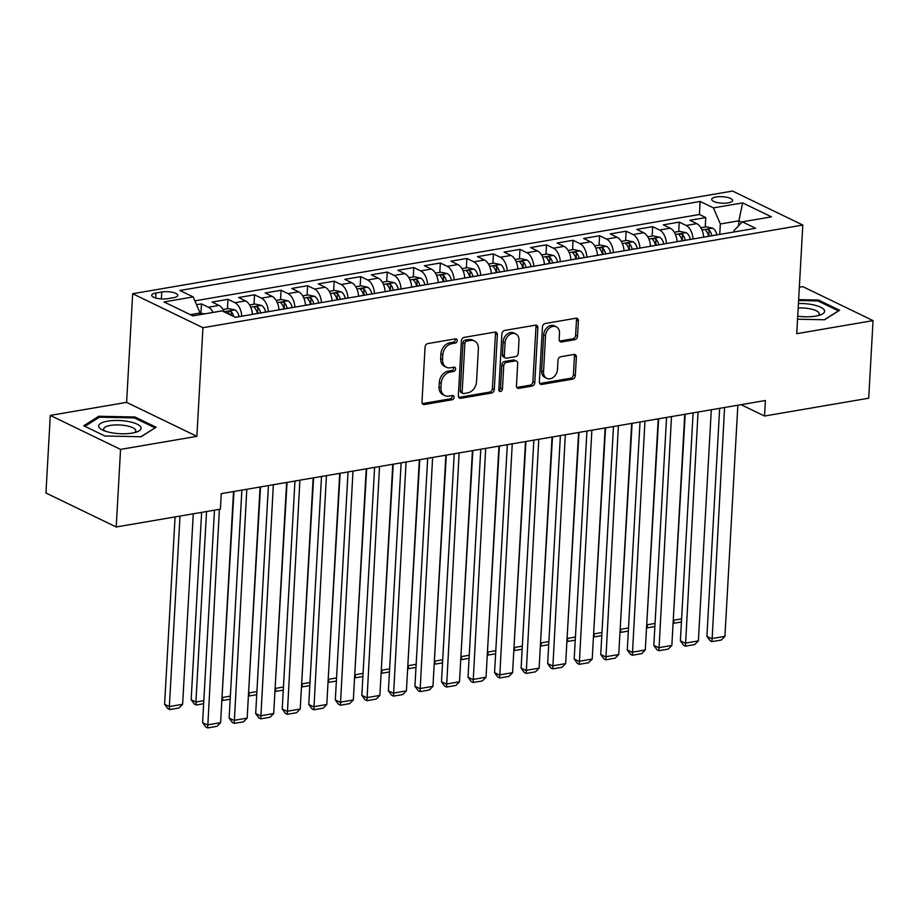 <?xml version="1.0" encoding="UTF-8"?>
<svg xmlns="http://www.w3.org/2000/svg" width="919" height="919" viewBox="0 0 919 919"><rect width="100%" height="100%" fill="white"/><g stroke="black" fill="none" stroke-linecap="round" stroke-linejoin="round"><path stroke-width="1.38" d="M457.225 340.662A2.24 1.712 115.8 0 0 455.514 338.847L427.84 343.58A3.205 2.447 115.8 0 0 425.06 347.072L421.993 401.913A3.205 2.447 115.8 0 0 423.199 404.349A3.205 2.447 115.8 0 0 424.429 404.509L452.114 399.776A2.24 1.712 115.8 0 0 452.343 395.503L448.771 396.123A10.27 7.846 115.8 0 1 444.842 395.618A10.27 7.846 115.8 0 1 440.971 387.795L441.235 383.234A10.27 7.846 115.8 0 1 450.115 372.057L453.699 371.437A2.24 1.712 115.8 0 0 453.929 367.175L450.356 367.795A10.27 7.846 115.8 0 1 446.427 367.278A10.27 7.846 115.8 0 1 442.556 359.467L442.809 354.895A10.27 7.846 115.8 0 1 451.7 343.729L455.284 343.109A2.24 1.712 115.8 0 0 457.225 340.662M446.427 367.278L444.532 366.359A10.27 7.846 115.8 0 1 440.661 358.548L440.913 353.976A10.27 7.846 115.8 0 1 449.793 342.81L453.377 342.19A2.24 1.712 115.8 0 0 455.215 338.893M422.384 403.613A3.205 2.447 115.8 0 0 422.533 403.59L450.207 398.857A2.24 1.712 115.8 0 0 452.045 395.561M444.842 395.618L442.947 394.699A10.27 7.846 115.8 0 1 439.075 386.876L439.328 382.315A10.27 7.846 115.8 0 1 448.208 371.138L451.792 370.518A2.24 1.712 115.8 0 0 453.63 367.232M716.062 196.999A10.454 3.228 3.2 0 0 711.697 199.354A10.454 3.228 3.2 0 0 717.279 202.559A10.454 3.228 3.2 0 0 728.216 202.869A10.454 3.228 3.2 0 0 732.581 200.514A10.454 3.228 3.2 0 0 726.986 197.321A10.454 3.228 3.2 0 0 716.062 196.999M574.754 339.708A3.205 2.447 115.8 0 0 577.523 336.216L578.384 320.834A3.205 2.447 115.8 0 0 577.178 318.388A3.205 2.447 115.8 0 0 575.949 318.238L545.208 323.499A3.205 2.447 115.8 0 0 542.428 326.992L539.361 381.822A3.205 2.447 115.8 0 0 540.579 384.268A3.205 2.447 115.8 0 0 541.796 384.429L572.548 379.156A3.205 2.447 115.8 0 0 575.317 375.664L576.362 357.089A3.205 2.447 115.8 0 0 575.145 354.642A3.205 2.447 115.8 0 0 573.927 354.481L560.762 356.733A3.205 2.447 115.8 0 0 557.994 360.225L557.477 369.449A8.581 6.559 115.8 0 1 546.771 378.364A8.581 6.559 115.8 0 1 543.531 371.827L545.553 335.734A8.581 6.559 115.8 0 1 556.259 326.808A8.581 6.559 115.8 0 1 559.499 333.344L559.154 339.364A3.205 2.447 115.8 0 0 560.36 341.799A3.205 2.447 115.8 0 0 561.589 341.96L574.754 339.708L572.847 338.789A3.205 2.447 115.8 0 0 575.627 335.297L576.489 319.915A3.205 2.447 115.8 0 0 576.087 318.215M796.739 333.677L873.05 320.616L868.708 398.203L764.528 416.031L765.401 400.512L221.272 493.641L220.399 509.16L116.219 526.989L120.561 449.402L196.873 436.341L202.938 327.715L802.815 225.052L796.739 333.677M497.363 334.7A3.205 2.447 115.8 0 0 496.145 332.264A3.205 2.447 115.8 0 0 494.927 332.104L464.175 337.365A3.205 2.447 115.8 0 0 461.407 340.857L458.34 395.687A3.205 2.447 115.8 0 0 459.546 398.134A3.205 2.447 115.8 0 0 460.775 398.295L491.516 393.033A3.205 2.447 115.8 0 0 494.296 389.541L497.363 334.7L495.456 333.781A3.205 2.447 115.8 0 0 495.065 332.081M504.692 330.426L535.432 325.165A3.205 2.447 115.8 0 1 536.662 325.326A3.205 2.447 115.8 0 1 537.868 327.773L534.801 382.603A3.205 2.447 115.8 0 1 532.032 386.095L518.867 388.346A3.205 2.447 115.8 0 1 517.65 388.186A3.205 2.447 115.8 0 1 516.444 385.75L517.684 363.51A3.205 2.447 115.8 0 0 516.478 361.064A3.205 2.447 115.8 0 0 515.249 360.903L506.518 362.396A3.205 2.447 115.8 0 0 503.738 365.888L502.452 389.047A2.24 1.712 115.8 0 1 498.799 389.667L501.912 333.919A3.205 2.447 115.8 0 1 504.692 330.426M705.241 226.982L705.769 217.573L689.847 220.296L696.774 223.65L686.16 225.465A13.073 7.409 80.3 0 1 693.041 238.986M678.704 231.531L679.221 222.111L663.3 224.845L670.227 228.199L659.612 230.014A13.073 7.409 80.3 0 1 666.505 243.524M652.157 236.068L652.685 226.66L636.752 229.382L643.691 232.737L633.076 234.552A13.073 7.409 80.3 0 1 639.957 248.073M625.609 240.606L626.138 231.197L610.216 233.931L617.143 237.274L606.529 239.101A13.073 7.409 80.3 0 1 613.421 252.61M599.073 245.155L599.602 235.746L583.668 238.469L590.607 241.823L579.981 243.638A13.073 7.409 80.3 0 1 586.873 257.159M572.526 249.692L573.054 240.284L557.132 243.018L564.059 246.361L553.445 248.187A13.073 7.409 80.3 0 1 560.326 261.697M545.989 254.241L546.506 244.833L530.585 247.556L537.512 250.91L526.897 252.725A13.073 7.409 80.3 0 1 533.79 266.246M519.442 258.779L519.97 249.371L504.037 252.093L510.975 255.448L500.361 257.263A13.073 7.409 80.3 0 1 507.242 270.783M492.894 263.328L493.423 253.92L477.501 256.642L484.428 259.997L473.813 261.812A13.073 7.409 80.3 0 1 480.706 275.321M466.358 267.866L466.886 258.457L450.953 261.18L457.892 264.534L447.266 266.349A13.073 7.409 80.3 0 1 454.158 279.87M439.81 272.403L440.339 262.995L424.417 265.729L431.344 269.083L420.73 270.898A13.073 7.409 80.3 0 1 427.611 284.408M413.274 276.952L413.791 267.544L397.87 270.266L404.808 273.621L394.182 275.436A13.073 7.409 80.3 0 1 401.075 288.957M386.727 281.49L387.255 272.081L371.322 274.815L378.26 278.158L367.646 279.985A13.073 7.409 80.3 0 1 374.527 293.494M360.179 286.039L360.707 276.63L344.786 279.353L351.713 282.707L341.098 284.522A13.073 7.409 80.3 0 1 347.991 298.043M333.643 290.576L334.171 281.168L318.238 283.891L325.177 287.245L314.551 289.06A13.073 7.409 80.3 0 1 321.443 302.581M307.095 295.125L307.624 285.717L291.702 288.44L298.629 291.794L288.015 293.609A13.073 7.409 80.3 0 1 294.896 307.13M280.559 299.663L281.076 290.255L265.154 292.977L272.093 296.332L261.467 298.147A13.073 7.409 80.3 0 1 268.359 311.667M254.012 304.212L254.54 294.804L238.618 297.526L245.545 300.881L234.931 302.696A13.073 7.409 80.3 0 1 241.812 316.205M227.464 308.75L227.992 299.341L212.071 302.064L218.998 305.418A13.073 7.409 80.3 0 1 224.305 311.978M167.695 298.675L173.542 297.676A10.132 3.136 3.2 0 0 177.769 295.401A10.132 3.136 3.2 0 0 172.358 292.288A10.132 3.136 3.2 0 0 161.767 291.989L155.92 292.989A10.132 3.136 3.2 0 0 151.692 295.263A10.132 3.136 3.2 0 0 157.103 298.365A10.132 3.136 3.2 0 0 167.695 298.675M202.938 327.715L132.669 293.724L732.546 191.06L802.815 225.052M705.769 217.573L699.405 214.495L700.14 201.456L179.894 290.496L193.185 296.929L200.089 313.011L199.997 314.666M700.14 201.456L713.431 207.889L742.621 202.892L771.489 216.85L742.299 221.847L755.59 228.28L235.344 317.319L222.053 310.886L192.852 315.883L163.996 301.926L193.185 296.929M200.928 313.287L201.456 303.879L208.383 307.233A13.073 7.409 80.3 0 1 213.07 312.426M227.992 299.341L234.931 302.696M254.54 294.804L261.467 298.147M281.076 290.255L288.015 293.609M307.624 285.717L314.551 289.06M334.171 281.168L341.098 284.522M360.707 276.63L367.646 279.985M387.255 272.081L394.182 275.436M413.791 267.544L420.73 270.898M440.339 262.995L447.266 266.349M466.886 258.457L473.813 261.812M493.423 253.92L500.361 257.263M519.97 249.371L526.897 252.725M546.506 244.833L553.445 248.187M573.054 240.284L579.981 243.638M599.602 235.746L606.529 239.101M626.138 231.197L633.076 234.552M652.685 226.66L659.612 230.014M679.221 222.111L686.16 225.465M699.405 214.495L194.874 300.846M201.456 303.879L196.528 304.729M738.635 225.706L738.91 220.801L720.335 223.983L719.749 234.414M200.089 313.011L190.371 314.677M196.873 436.341L126.604 402.361L50.292 415.411L120.561 449.402M50.292 415.411L45.95 493.009L116.219 526.989M873.05 320.616L802.781 286.636L799.335 287.222M126.604 402.361L132.669 293.724M741.059 404.682L764.528 416.031M741.92 222.249L738.91 220.801L742.621 202.892M733.925 231.99L734.005 230.589L742.299 221.847M252.426 314.39A13.073 7.409 -99.7 0 0 245.545 300.881M278.974 309.852A13.073 7.409 -99.7 0 0 272.093 296.332M305.522 305.303A13.073 7.409 -99.7 0 0 298.629 291.794M332.058 300.766A13.073 7.409 -99.7 0 0 325.177 287.245M358.605 296.217A13.073 7.409 -99.7 0 0 351.713 282.707M385.141 291.679A13.073 7.409 -99.7 0 0 378.26 278.158M411.689 287.142A13.073 7.409 -99.7 0 0 404.808 273.621M438.237 282.592A13.073 7.409 -99.7 0 0 431.344 269.083M464.773 278.055A13.073 7.409 -99.7 0 0 457.892 264.534M491.32 273.506A13.073 7.409 -99.7 0 0 484.428 259.997M517.856 268.968A13.073 7.409 -99.7 0 0 510.975 255.448M544.404 264.419A13.073 7.409 -99.7 0 0 537.512 250.91M570.952 259.882A13.073 7.409 -99.7 0 0 564.059 246.361M597.488 255.333A13.073 7.409 -99.7 0 0 590.607 241.823M624.035 250.795A13.073 7.409 -99.7 0 0 617.143 237.274M650.572 246.258A13.073 7.409 -99.7 0 0 643.691 232.737M677.119 241.708A13.073 7.409 -99.7 0 0 670.227 228.199M703.667 237.171A13.073 7.409 -99.7 0 0 696.774 223.65M720.335 223.983L713.431 207.889M141.089 436.732L156.127 427.232L134.967 416.996L98.77 416.273L83.732 425.773L104.892 435.997L141.089 436.732M797.543 319.215L824.573 319.766L839.61 310.266L818.438 300.031L798.645 299.628M98.689 417.651L98.77 416.273M134.898 418.134L134.967 416.996M818.381 301.156L818.438 300.031M458.73 397.387A3.205 2.447 115.8 0 0 458.88 397.376L489.62 392.114A3.205 2.447 115.8 0 0 492.389 388.622L495.456 333.781M466.806 341.133A2.24 1.712 115.8 0 0 464.865 343.58L462.177 391.712A2.24 1.712 115.8 0 0 463.877 393.539L467.656 392.884A10.27 7.846 115.8 0 0 476.536 381.718L478.374 348.818A10.27 7.846 115.8 0 0 474.514 340.995A10.27 7.846 115.8 0 0 470.585 340.489L466.806 341.133L464.911 340.214A2.24 1.712 115.8 0 0 462.969 342.661L464.865 343.58M463.015 393.424L461.12 392.505A2.24 1.712 115.8 0 1 460.27 390.793L462.969 342.661M474.514 340.995L472.607 340.076A10.27 7.846 115.8 0 0 468.69 339.57L470.585 340.489M464.911 340.214L468.69 339.57M516.834 387.45A3.205 2.447 115.8 0 0 516.972 387.427L530.137 385.176A3.205 2.447 115.8 0 0 532.905 381.684L535.972 326.854A3.205 2.447 115.8 0 0 535.582 325.154M516.478 361.064L514.571 360.145A3.205 2.447 115.8 0 0 513.342 359.984L504.623 361.489A3.205 2.447 115.8 0 0 501.843 364.981L500.545 388.128L502.452 389.047M498.902 390.495A2.24 1.712 115.8 0 0 500.545 388.128M518.971 340.432A8.581 6.559 115.8 0 0 515.743 333.896A8.581 6.559 115.8 0 0 505.036 342.821L504.324 355.538A3.205 2.447 115.8 0 0 505.53 357.973A3.205 2.447 115.8 0 0 506.76 358.134L515.49 356.641A3.205 2.447 115.8 0 0 518.259 353.149L518.971 340.432M515.743 333.896L513.836 332.977A8.581 6.559 115.8 0 0 503.13 341.902L505.036 342.821M505.53 357.973L503.635 357.054A3.205 2.447 115.8 0 1 502.417 354.619L503.13 341.902M559.556 341.064A3.205 2.447 115.8 0 0 559.694 341.041L572.847 338.789M556.259 326.808L554.364 325.889A8.581 6.559 115.8 0 0 543.657 334.815L545.553 335.734M546.771 378.364L544.875 377.445A8.581 6.559 115.8 0 1 541.636 370.908L543.657 334.815M539.763 383.522A3.205 2.447 115.8 0 0 539.901 383.51L570.642 378.249A3.205 2.447 115.8 0 0 573.422 374.757L574.455 356.17A3.205 2.447 115.8 0 0 574.065 354.47M175.081 516.915L164.604 704.264L169.36 706.562L180.009 516.076M193.277 513.801L182.628 704.287L178.987 707.975L169.693 709.56L167.798 708.652L164.604 704.264M205.109 313.793L200.066 313.436M169.693 709.56L169.36 706.562L182.628 704.287M233.529 491.539L220.606 722.656L207.338 724.93L202.594 722.633L205.787 727.021L207.683 727.94L219.388 509.333M214.472 510.171L202.594 722.633M220.606 722.656L216.976 726.343L207.683 727.94M107.546 421.155A21.24 6.559 3.2 0 0 102.158 429.828A21.24 6.559 3.2 0 0 132.233 433.09A21.24 6.559 3.2 0 0 137.218 431.792A21.24 6.559 3.2 0 0 134.852 423.211A21.24 6.559 3.2 0 0 107.546 421.155M134.565 432.608A16.082 4.974 3.2 0 0 135.794 430.85A16.082 4.974 3.2 0 0 127.201 425.922A16.082 4.974 3.2 0 0 110.395 425.428A16.082 4.974 3.2 0 0 103.675 429.058A16.082 4.974 3.2 0 0 104.697 430.942M154.955 427.978L140.883 436.732M84.927 426.347L99.39 417.203L134.461 417.915L154.966 427.829M797.715 316.193A21.24 6.559 3.2 0 0 820.701 314.815A21.24 6.559 3.2 0 0 824.492 310.576A21.24 6.559 3.2 0 0 798.427 303.511M818.048 315.642A16.082 4.974 3.2 0 0 819.277 313.873A16.082 4.974 3.2 0 0 819.197 313.299A16.082 4.974 3.2 0 0 798.174 308.003M798.588 300.547L817.944 300.95L838.45 310.863L824.366 319.755M201.629 512.377L191.152 699.727L195.896 702.013L206.545 511.527M223.076 309.496L228.509 308.577L234.965 309.956A8.662 4.905 80.3 0 1 239.112 316.618L239.124 316.664M233.84 316.584A8.662 4.905 -99.7 0 0 231.324 311.886C228.831 310.852 227.763 311.036 228.142 312.437A8.662 4.905 80.3 0 1 229.635 314.551M227.786 311.782L228.142 312.437M203.65 703.759L196.241 705.022L195.896 702.013L203.823 700.657M196.241 705.022L194.346 704.103L191.152 699.727M222.03 697.28L233.966 491.47M249.623 304.959L255.057 304.028L261.501 305.418A8.662 4.905 80.3 0 1 265.648 312.069L265.671 312.127M260.628 312.988L260.605 312.931A8.662 4.905 -99.7 0 0 257.86 307.348C255.367 306.314 254.31 306.498 254.678 307.888A8.662 4.905 80.3 0 1 257.423 313.482L257.435 313.54M254.333 307.245L254.678 307.888M257.86 307.348L257.619 311.817A4.411 2.504 80.3 0 1 258.239 313.402M230.187 699.21L222.789 700.485L222.444 697.475L230.359 696.12M222.789 700.485L221.881 700.037M248.578 692.731L260.502 486.921M276.159 300.421L281.593 299.491L288.049 300.869A8.662 4.905 80.3 0 1 292.196 307.532L292.208 307.589M287.165 308.451L287.153 308.393A8.662 4.905 -99.7 0 0 284.408 302.81C281.915 301.765 280.846 301.949 281.225 303.35A8.662 4.905 80.3 0 1 283.971 308.933L283.982 308.991M280.869 302.696L281.225 303.35M284.408 302.81L284.155 307.268A4.411 2.504 80.3 0 1 284.775 308.853M256.734 694.672L249.325 695.936L248.98 692.937L256.906 691.582M249.325 695.936L248.417 695.499M275.114 688.193L287.05 482.383M302.707 295.872L308.141 294.942L314.597 296.332A8.662 4.905 80.3 0 1 318.744 302.983L318.755 303.04M313.712 303.902L313.701 303.844A8.662 4.905 -99.7 0 0 310.955 298.261C308.451 297.228 307.394 297.411 307.762 298.813A8.662 4.905 80.3 0 1 310.507 304.396L310.519 304.453M307.417 298.158L307.762 298.813M310.955 298.261L310.702 302.73A4.411 2.504 80.3 0 1 311.323 304.315M283.282 690.123L275.872 691.398L275.528 688.388L283.454 687.033M275.872 691.398L274.965 690.962M260.077 487.001L247.154 718.118L233.885 720.381L229.13 718.095L232.323 722.472L234.219 723.391L246.809 489.276M241.881 490.114L229.13 718.095M247.154 718.118L243.512 721.806L234.219 723.391M286.625 482.452L273.701 713.569L260.422 715.844L255.677 713.546L258.871 717.934L260.766 718.853L273.345 484.727M268.428 485.565L255.677 713.546M273.701 713.569L270.06 717.257L260.766 718.853M313.161 477.914L300.237 709.031L286.969 711.306L282.225 709.009L285.407 713.385L287.314 714.304L299.893 480.189M294.965 481.028L282.225 709.009M300.237 709.031L296.596 712.719L287.314 714.304M339.708 473.365L326.785 704.482L313.517 706.757L308.761 704.459L311.955 708.848L313.85 709.767L326.429 475.64M321.512 476.49L308.761 704.459M326.785 704.482L323.143 708.17L313.85 709.767M301.662 683.644L313.586 477.846M329.243 291.334L334.677 290.404L341.133 291.782A8.662 4.905 80.3 0 1 345.28 298.445L345.291 298.503M340.248 299.364L340.237 299.307A8.662 4.905 -99.7 0 0 337.491 293.724C334.998 292.69 333.942 292.862 334.309 294.264A8.662 4.905 80.3 0 1 337.055 299.847L337.066 299.904M333.953 293.609L334.309 294.264M337.491 293.724L337.25 298.181A4.411 2.504 80.3 0 1 337.87 299.766M309.818 685.585L302.408 686.849L302.075 683.851L309.99 682.495M302.408 686.849L301.501 686.413M366.244 468.828L353.321 699.945L340.053 702.219L335.309 699.922L338.502 704.299L340.398 705.218L352.976 471.102M348.048 471.941L335.309 699.922M353.321 699.945L349.691 703.632L340.398 705.218M328.198 679.107L340.133 473.296M355.791 286.785L361.224 285.855L367.68 287.245A8.662 4.905 80.3 0 1 371.827 293.896L371.839 293.954M366.796 294.815L366.784 294.769A8.662 4.905 -99.7 0 0 364.039 289.175C361.546 288.141 360.478 288.325 360.857 289.726A8.662 4.905 80.3 0 1 363.602 295.309L363.614 295.367M360.501 289.071L360.857 289.726M364.039 289.175L363.786 293.643A4.411 2.504 80.3 0 1 364.406 295.229M336.365 681.036L328.956 682.312L328.611 679.302L336.538 677.946M328.956 682.312L328.049 681.875M392.792 464.29L379.869 695.407L366.601 697.67L361.845 695.373L365.038 699.761L366.934 700.68L379.524 466.553M374.596 467.403L361.845 695.373M379.869 695.407L376.227 699.083L366.934 700.68M354.745 674.557L366.67 468.759M382.338 282.248L387.772 281.317L394.217 282.696A8.662 4.905 80.3 0 1 398.364 289.359L398.387 289.416M393.343 290.278L393.321 290.22A8.662 4.905 -99.7 0 0 390.575 284.637C388.082 283.603 387.025 283.787 387.393 285.177A8.662 4.905 80.3 0 1 390.138 290.772L390.15 290.818M387.048 284.534L387.393 285.177M390.575 284.637L390.334 289.094A4.411 2.504 80.3 0 1 390.954 290.691M362.902 676.499L355.504 677.762L355.159 674.764L363.074 673.409M355.504 677.762L354.596 677.326M419.328 459.741L406.416 690.858L393.137 693.133L388.392 690.835L391.586 695.212L393.481 696.131L406.06 462.016M401.143 462.854L388.392 690.835M406.416 690.858L402.775 694.546L393.481 696.131M381.293 670.02L393.217 464.21M408.875 277.699L414.308 276.768L420.764 278.158A8.662 4.905 80.3 0 1 424.911 284.81L424.923 284.867M419.88 285.74L419.868 285.683A8.662 4.905 -99.7 0 0 417.123 280.088C414.63 279.054 413.561 279.238 413.941 280.64A8.662 4.905 80.3 0 1 416.686 286.223L416.698 286.28M413.584 279.985L413.941 280.64M417.123 280.088L416.87 284.557A4.411 2.504 80.3 0 1 417.49 286.142M389.449 671.961L382.04 673.225L381.695 670.215L389.622 668.86M382.04 673.225L381.132 672.788M445.876 455.204L432.952 686.321L419.684 688.584L414.94 686.286L418.122 690.674L420.029 691.593L432.608 457.467M427.68 458.317L414.94 686.286M432.952 686.321L429.311 690.008L420.029 691.593M407.829 665.482L419.765 459.672M435.422 273.161L440.856 272.231L447.312 273.609A8.662 4.905 80.3 0 1 451.459 280.272L451.47 280.329M446.427 281.191L446.416 281.134A8.662 4.905 -99.7 0 0 443.67 275.551C441.166 274.517 440.109 274.701 440.477 276.091A8.662 4.905 80.3 0 1 443.222 281.685L443.234 281.742M440.132 275.447L440.477 276.091M443.67 275.551L443.417 280.019A4.411 2.504 80.3 0 1 444.038 281.605M415.997 667.412L408.587 668.676L408.243 665.678L416.169 664.322M408.587 668.676L407.68 668.239M472.423 450.655L459.5 681.772L446.232 684.046L441.476 681.749L444.67 686.137L446.565 687.056L459.144 452.929M454.227 453.768L441.476 681.749M459.5 681.772L455.858 685.459L446.565 687.056M434.377 660.933L446.301 455.123M461.958 268.624L467.392 267.693L473.848 269.072A8.662 4.905 80.3 0 1 477.995 275.734L478.006 275.792M472.963 276.653L472.952 276.596A8.662 4.905 -99.7 0 0 470.206 271.002C467.714 269.968 466.657 270.152 467.024 271.553A8.662 4.905 80.3 0 1 469.77 277.136L469.781 277.193M466.668 270.898L467.024 271.553M470.206 271.002L469.954 275.47A4.411 2.504 80.3 0 1 470.585 277.056M442.533 662.875L435.124 664.138L434.79 661.129L442.705 659.773M435.124 664.138L434.216 663.702M498.96 446.117L486.036 677.234L472.768 679.497L468.024 677.211L471.206 681.588L473.113 682.507L485.691 448.392M480.763 449.23L468.024 677.211M486.036 677.234L482.406 680.922L473.113 682.507M460.913 656.396L472.848 450.586M488.506 264.075L493.94 263.144L500.396 264.534A8.662 4.905 80.3 0 1 504.542 271.185L504.554 271.243M499.511 272.104L499.499 272.047A8.662 4.905 -99.7 0 0 496.754 266.464C494.261 265.43 493.193 265.614 493.572 267.004A8.662 4.905 80.3 0 1 496.317 272.598L496.329 272.656M493.216 266.361L493.572 267.004M496.754 266.464L496.501 270.933A4.411 2.504 80.3 0 1 497.122 272.518M469.081 658.326L461.671 659.601L461.327 656.591L469.253 655.236M461.671 659.601L460.764 659.153M525.507 441.568L512.584 672.685L499.316 674.96L494.56 672.662L497.753 677.05L499.649 677.969L512.239 443.843M507.311 444.681L494.56 672.662M512.584 672.685L508.942 676.373L499.649 677.969M487.461 651.847L499.385 446.037M515.042 259.537L520.487 258.607L526.932 259.985A8.662 4.905 80.3 0 1 531.079 266.648L531.09 266.705M526.047 267.567L526.036 267.509A8.662 4.905 -99.7 0 0 523.29 261.926C520.797 260.881 519.74 261.065 520.108 262.466A8.662 4.905 80.3 0 1 522.854 268.049L522.865 268.107M519.763 261.812L520.108 262.466M523.29 261.926L523.049 266.384A4.411 2.504 80.3 0 1 523.669 267.969M495.617 653.788L488.207 655.052L487.874 652.053L495.789 650.698M488.207 655.052L487.311 654.615M552.043 437.03L539.131 668.147L525.852 670.422L521.107 668.124L524.301 672.501L526.196 673.42L538.775 439.305M533.859 440.144L521.107 668.124M539.131 668.147L535.49 671.835L526.196 673.42M514.008 647.309L525.932 441.499M541.59 254.988L547.023 254.058L553.479 255.448A8.662 4.905 80.3 0 1 557.626 262.099L557.638 262.156M552.595 263.018L552.583 262.96A8.662 4.905 -99.7 0 0 549.838 257.377C547.345 256.344 546.277 256.527 546.656 257.929A8.662 4.905 80.3 0 1 549.401 263.512L549.413 263.569M546.3 257.274L546.656 257.929M549.838 257.377L549.585 261.846A4.411 2.504 80.3 0 1 550.205 263.431M522.164 649.239L514.755 650.514L514.41 647.504L522.337 646.149M514.755 650.514L513.847 650.078M578.591 432.481L565.667 663.598L552.399 665.873L547.655 663.575L550.837 667.964L552.744 668.883L565.323 434.756M560.395 435.606L547.655 663.575M565.667 663.598L562.026 667.286L552.744 668.883M540.544 642.76L552.48 436.962M568.137 250.45L573.571 249.52L580.015 250.898A8.662 4.905 80.3 0 1 584.174 257.561L584.185 257.619M579.142 258.48L579.131 258.423A8.662 4.905 -99.7 0 0 576.385 252.84C573.881 251.806 572.824 251.978 573.192 253.38A8.662 4.905 80.3 0 1 575.937 258.963L575.949 259.02M572.847 252.725L573.192 253.38M576.385 252.84L576.133 257.297A4.411 2.504 80.3 0 1 576.753 258.882M548.7 644.701L541.302 645.965L540.958 642.967L548.884 641.611M541.302 645.965L540.395 645.529M605.139 427.944L592.215 659.061L578.947 661.335L574.191 659.038L577.385 663.415L579.28 664.334L591.859 430.218M586.942 431.057L574.191 659.038M592.215 659.061L588.574 662.748L579.28 664.334M567.092 638.223L579.016 432.412M594.673 245.901L600.107 244.971L606.563 246.361A8.662 4.905 80.3 0 1 610.71 253.012L610.721 253.07M605.678 253.931L605.667 253.885A8.662 4.905 -99.7 0 0 602.921 248.291C600.429 247.257 599.372 247.441 599.739 248.842A8.662 4.905 80.3 0 1 602.485 254.425L602.496 254.483M599.383 248.187L599.739 248.842M602.921 248.291L602.669 252.759A4.411 2.504 80.3 0 1 603.301 254.345M575.248 640.152L567.839 641.428L567.505 638.418L575.42 637.062M567.839 641.428L566.931 640.991M631.675 423.406L618.751 654.523L605.483 656.786L600.739 654.489L603.921 658.877L605.828 659.796L618.407 425.669M613.478 426.519L600.739 654.489M618.751 654.523L615.11 658.199L605.828 659.796M593.628 633.673L605.564 427.875M621.221 241.364L626.655 240.433L633.111 241.812A8.662 4.905 80.3 0 1 637.258 248.475L637.269 248.532M632.226 249.394L632.215 249.336A8.662 4.905 -99.7 0 0 629.469 243.753C626.976 242.719 625.908 242.903 626.287 244.293A8.662 4.905 80.3 0 1 629.033 249.888L624.024 250.738M625.931 243.65L626.287 244.293M629.469 243.753L629.216 248.222A4.411 2.504 80.3 0 1 629.837 249.807M601.796 635.615L594.386 636.878L594.042 633.88L601.968 632.525M594.386 636.878L593.479 636.442M658.222 418.857L645.299 649.974L632.031 652.249L627.275 649.951L630.468 654.328L632.364 655.247L644.954 421.132M640.026 421.97L627.275 649.951M645.299 649.974L641.657 653.662L632.364 655.247M620.176 629.136L632.1 423.326M647.757 236.815L653.202 235.884L659.647 237.274A8.662 4.905 80.3 0 1 663.794 243.937L663.805 243.983M658.762 244.856L658.751 244.799A8.662 4.905 -99.7 0 0 656.005 239.204C653.512 238.17 652.456 238.354 652.823 239.756A8.662 4.905 80.3 0 1 655.569 245.339L655.58 245.396M652.479 239.101L652.823 239.756M656.005 239.204L655.764 243.673A4.411 2.504 80.3 0 1 656.384 245.258M628.332 631.077L620.922 632.341L620.589 629.331L628.504 627.976M620.922 632.341L620.015 631.904M684.758 414.32L671.846 645.437L658.567 647.7L653.823 645.414L657.016 649.79L658.912 650.709L671.49 416.583M666.574 417.433L653.823 645.414M671.846 645.437L668.205 649.124L658.912 650.709M646.723 624.598L658.647 418.788M674.305 232.277L679.738 231.347L686.194 232.725A8.662 4.905 80.3 0 1 690.341 239.388L690.353 239.445M685.31 240.307L685.298 240.25A8.662 4.905 -99.7 0 0 682.553 234.667C680.06 233.633 678.992 233.817 679.371 235.207A8.662 4.905 80.3 0 1 682.116 240.801L682.128 240.858M679.015 234.563L679.371 235.207M682.553 234.667L682.3 239.135A4.411 2.504 80.3 0 1 682.92 240.721M654.879 626.528L647.47 627.803L647.125 624.794L655.052 623.438M647.47 627.803L646.562 627.355M711.306 409.771L698.383 640.888L685.114 643.162L680.37 640.865L683.552 645.253L685.459 646.172L698.038 412.045M693.11 412.884L680.37 640.865M698.383 640.888L694.741 644.575L685.459 646.172M673.259 620.049L685.195 414.239M700.852 227.74L706.286 226.809L712.73 228.188A8.662 4.905 80.3 0 1 716.889 234.85L716.9 234.908M711.857 235.769L711.846 235.712A8.662 4.905 -99.7 0 0 709.1 230.118C706.596 229.084 705.539 229.268 705.907 230.669A8.662 4.905 80.3 0 1 708.652 236.252L708.664 236.309M705.562 230.014L705.907 230.669M709.1 230.118L708.848 234.586A4.411 2.504 80.3 0 1 709.468 236.172M681.416 621.991L674.018 623.254L673.673 620.245L681.599 618.889M674.018 623.254L673.11 622.818M737.854 405.233L724.93 636.35L711.651 638.613L706.906 636.327L710.1 640.704L711.995 641.623L724.574 407.508M719.657 408.346L706.906 636.327M724.93 636.35L721.289 640.038L711.995 641.623M218.998 305.418L208.383 307.233M155.644 298.009L155.92 292.989M161.376 298.939L161.767 291.989M449.793 342.81L451.7 343.729M440.913 353.976L442.809 354.895M440.661 358.548L442.556 359.467M451.792 370.518L453.699 371.437M448.208 371.138L450.115 372.057M439.328 382.315L441.235 383.234M439.075 386.876L440.971 387.795M450.207 398.857L452.114 399.776M422.533 403.59L424.429 404.509M453.377 342.19L455.284 343.109M492.389 388.622L494.296 389.541M489.62 392.114L491.516 393.033M458.88 397.376L460.775 398.295M460.27 390.793L462.177 391.712M535.972 326.854L537.868 327.773M532.905 381.684L534.801 382.603M530.137 385.176L532.032 386.095M516.972 387.427L518.867 388.346M513.342 359.984L515.249 360.903M504.623 361.489L506.518 362.396M501.843 364.981L503.738 365.888M502.417 354.619L504.324 355.538M559.694 341.041L561.589 341.96M541.636 370.908L543.531 371.827M574.455 356.17L576.362 357.089M573.422 374.757L575.317 375.664M570.642 378.249L572.548 379.156M539.901 383.51L541.796 384.429M576.489 319.915L578.384 320.834M575.627 335.297L577.523 336.216M234.804 309.921L224.202 311.736M239.112 316.618L235.264 317.273M231.128 315.274L231.324 311.886M261.341 305.372L250.749 307.187M257.423 313.482L252.426 314.332M265.648 312.069L260.605 312.931M287.888 300.835L277.285 302.65M283.971 308.933L278.974 309.795M292.196 307.532L287.153 308.393M314.424 296.297L303.833 298.101M310.507 304.396L305.51 305.246M318.744 302.983L313.701 303.844M340.972 291.748L330.38 293.563M337.055 299.847L332.058 300.708M345.28 298.445L340.237 299.307M367.52 287.21L356.917 289.025M363.602 295.309L358.594 296.159M371.827 293.896L366.784 294.769M394.056 282.661L383.464 284.476M390.138 290.772L385.141 291.622M398.364 289.359L393.321 290.22M420.603 278.124L410 279.939M416.686 286.223L411.689 287.084M424.911 284.81L419.868 285.683M447.139 273.575L436.548 275.39M443.222 281.685L438.225 282.535M451.459 280.272L446.416 281.134M473.687 269.037L463.096 270.852M469.77 277.136L464.773 277.998M477.995 275.734L472.952 276.596M500.235 264.488L489.632 266.303M496.317 272.598L491.309 273.448M504.542 271.185L499.499 272.047M526.771 259.951L516.179 261.766M522.854 268.049L517.856 268.911M531.079 266.648L526.036 267.509M553.318 255.413L542.715 257.217M549.401 263.512L544.404 264.362M557.626 262.099L552.583 262.96M579.855 250.864L569.263 252.679M575.937 258.963L570.94 259.824M584.174 257.561L579.131 258.423M606.402 246.326L595.811 248.141M602.485 254.425L597.488 255.275M610.71 253.012L605.667 253.885M632.95 241.777L622.347 243.592M637.258 248.475L632.215 249.336M659.486 237.24L648.894 239.055M655.569 245.339L650.572 246.2M663.794 243.937L658.751 244.799M686.034 232.691L675.431 234.506M682.116 240.801L677.119 241.651M690.341 239.388L685.298 240.25M712.57 228.153L701.978 229.968M708.652 236.252L703.655 237.113M716.889 234.85L711.846 235.712"/></g></svg>
